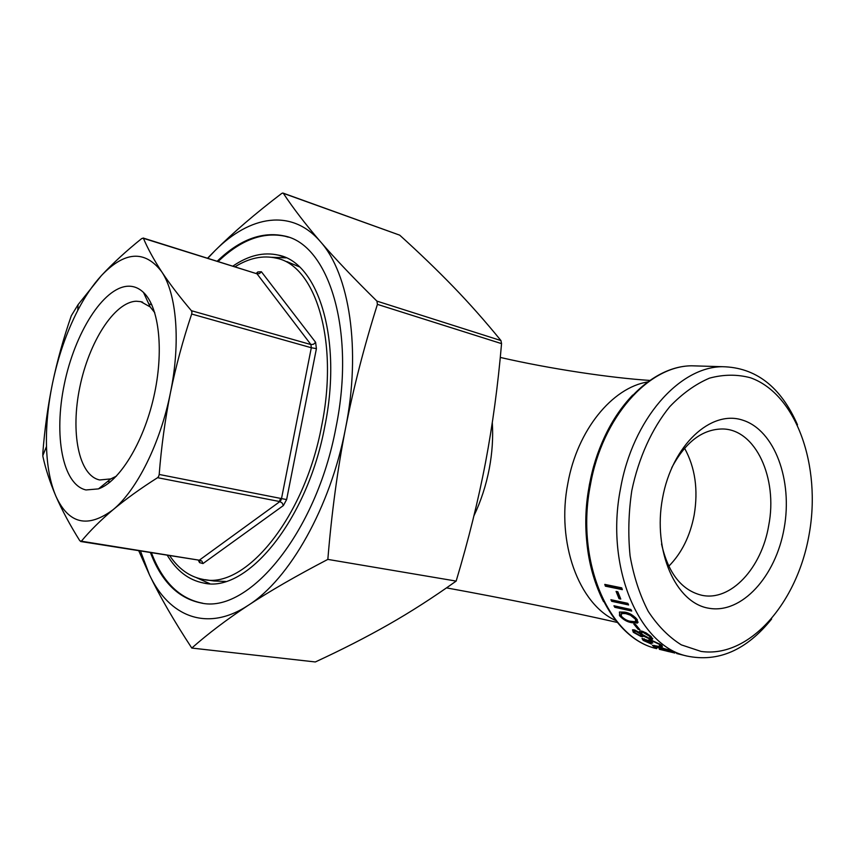 <?xml version="1.0" encoding="UTF-8"?>
<svg xmlns="http://www.w3.org/2000/svg" width="855" height="855" viewBox="0 0 855 855"><rect width="100%" height="100%" fill="white"/><g stroke="black" fill="none" stroke-linecap="round" stroke-linejoin="round"><path stroke-width="1.28" d="M217.256 261.17C239.603 239.689 261.929 231.278 284.213 235.937C328.309 244.124 356.001 329.517 335.983 427.382C316.275 533.798 247.715 614.724 200.476 602.85C178.032 598.105 161.339 581.325 150.405 552.49M288.285 237.166L285.175 236.269C262.88 231.598 240.554 239.999 218.185 261.47M167.195 555.141C176.632 570.851 188.752 580.139 203.554 583.014C246.101 593.755 307.223 521.123 324.804 426.389C342.695 339.189 318.178 262.453 278.388 255.132C263.596 251.798 248.442 255.442 232.934 266.076M286.083 257.847L271.708 257.291M204.965 579.658L213.996 580.994L225.581 581.453M169.589 555.515C178.524 568.864 189.639 576.815 202.934 579.359C244.616 589.886 304.423 518.664 321.64 425.929C339.168 340.536 315.238 265.296 276.251 258.157C262.902 255.111 249.179 257.975 235.082 266.749M662.539 498.209C652.589 551.058 675.76 603.117 708.87 608.247C741.862 614.168 775.838 576.281 784.142 528.294C792.884 480.403 774.769 430.3 742.813 420.2C711.029 409.331 672.009 445.241 662.539 498.209M671.741 467.738C685.357 442.163 702.212 429.242 722.304 428.975C755.638 428.975 777.997 478.308 768.72 525.43C761.72 567.977 730.769 601.728 701.731 595.262C681.606 590.303 668.204 573.213 661.535 543.983M116.44 476.128L110.797 478.896L99.682 479.965C78.628 475.615 70.388 432.17 79.825 387.133C88.995 342.064 114.346 301.986 136.276 301.227L140.765 301.644L150.191 306.934L154.776 312.695M279.681 500.143L281.519 498.593L286.628 499.566L316.414 348.637L311.316 347.739L310.921 344.565L313.55 344.255L315.602 342.299L261.374 271.74L259.482 273.579L256.992 273.803L143.116 238.011M127.769 286.222C103.049 287.622 74.706 333.311 64.307 384.258C53.608 435.184 62.415 484.614 85.981 489.958L98.453 488.889C119.315 481.686 143.266 443.114 153.697 397.319C164.224 351.544 159.276 307.148 143.48 292.421C138.799 288.007 133.562 285.933 127.769 286.222M809.129 534.471C797.352 602.839 749.45 658.403 701.079 651.425L681.339 644.873C668.824 637.071 657.794 625.903 648.229 611.357C639.818 595.101 633.769 576.644 630.092 555.985C627.955 534.535 628.521 512.733 631.802 490.61C638.6 457.906 651.959 428.558 669.732 406.702C682.226 393.642 695.468 384.13 709.468 378.156C723.544 374.362 737.213 374.234 750.466 377.771C796.571 394.048 821.484 466.221 809.129 534.471M797.491 424.796C780.797 386.749 755.767 367.383 722.411 366.699C679.116 366.87 632.636 419.377 620.538 488.526C604.977 566.854 638.674 645.525 686.618 655.977C718.115 662.625 746.458 650.302 771.638 618.999M668.77 566.234C681.67 553.174 690.135 536.106 694.175 515.02C698.375 489.733 695.168 467.471 684.566 448.234M158.667 476.406L157.577 477.689C140.53 488.515 125.685 499.202 113.031 509.751C100.548 520.332 89.989 530.816 81.364 541.204L79.814 540.755C69.982 525.034 62.009 510.168 55.885 496.167C49.921 482.188 45.593 468.935 42.889 456.41L42.803 453.374C44.599 429.584 47.837 406.221 52.508 383.318C57.328 360.436 63.601 337.907 71.307 315.741L78.083 304.647L101.382 275.62C92.853 284.907 84.976 296.525 77.73 310.472C66.508 332.381 58.097 356.663 52.508 383.318C47.976 405.323 45.978 426.389 46.501 446.502C47.1 466.242 50.221 482.797 55.885 496.167C68.646 524.019 87.691 528.54 113.031 509.751C136.747 490.407 160.409 443.253 170.423 392.798C165.101 419.516 161.349 446.738 159.19 474.461L158.667 476.406M191.926 312.139L191.67 314.031C183.013 339.863 175.927 366.111 170.423 392.798C180.843 342.342 176.675 293.682 161.606 271.623C144.794 249.831 124.712 251.156 101.382 275.62C112.86 263.276 126.326 250.9 141.77 238.513L143.426 238.331C147.755 248.559 153.815 259.653 161.606 271.623C169.557 283.636 179.486 296.653 191.392 310.696L191.926 312.139M140.434 550.919L149.486 574.891C169.098 616.508 206.985 632.572 248.303 605.276C289.396 579.369 330.511 507.4 345.527 428.355C361.387 349.353 349.374 273.75 320.347 241.57C335.032 258.627 353.885 278.484 376.927 301.12L377.418 304.369C364.134 346.521 353.5 387.849 345.527 428.355C337.511 469.47 331.622 513.15 327.839 559.394C296.204 575.896 269.688 591.19 248.303 605.276C226.853 619.448 208.011 633.715 191.787 648.058L315.313 661.962C341.637 649.811 365.993 637.37 388.405 624.631C410.646 611.977 433.229 597.463 456.153 581.09C468.54 539.751 478.34 500.164 485.544 462.341C492.608 425.031 497.952 385.466 501.554 343.635L500.955 340.568C485.351 321.405 469.513 303.514 453.449 286.895C437.258 270.169 419.356 252.92 399.723 235.168L283.08 193.102M282.62 193.048L283.336 193.326C293.297 208.353 305.63 224.427 320.347 241.57C291.576 208.075 249.788 215.588 215 250.654C233.041 232.688 255.207 213.675 281.519 193.583L282.62 193.048M666.761 651.125L669.251 651.724M659.291 649.287L674.905 653.049M653.648 646.519L652.397 645.301L657.752 646.198L672.735 651.841L653.648 646.519L653.99 645.45L654.599 645.717M660.455 646.433L659.248 645.685L660.552 645.589L659.258 644.317L652.322 640.983L650.986 640.897L652.75 643.067L643.954 639.476L644.894 640.833L651.467 644.061L643.195 640.427L642.009 638.546L648.731 640.652L648.881 639.871L651.029 640.032L661.043 644.755L662.422 646.572L660.455 646.433L660.851 645.375L662.069 645.546M641.678 631.086L646.102 632.892L651.189 636.59L652.386 639.251L650.121 639.134L642.992 635.864L642.8 636.697L641.25 636.622L633.309 632.294L632.508 629.836L634.239 629.857L639.465 632.454L639.764 631.043L641.678 631.086M638.172 629.344L633.812 624.064L635.554 624.471L639.914 629.75L638.172 629.344L638.728 628.404L635.393 624.428M619.512 615.675L619.586 611.998L624.909 612.159C629.504 612.896 633.641 615.418 637.306 619.704L637.424 623.049L631.898 622.707C627.335 622.045 623.199 619.704 619.512 615.675L620.142 614.831L619.362 612.116M614.788 607.296L613.954 605.768L630.883 609.487L631.717 611.036L614.788 607.296L615.461 606.516L631.14 609.968M611.678 601.3L610.908 599.697L627.837 603.341L628.607 604.966L611.678 601.3L612.383 600.563L628.136 603.961M619.031 598.682L616.07 591.393L617.812 591.756L620.773 599.056L619.031 598.682L620.356 598.115M605.393 586.167L604.784 584.393L621.724 587.855L622.333 589.651L605.393 586.167L606.152 585.557L622.045 588.806M456.153 581.09L327.839 559.394M207.605 258.167L215 250.654L207.829 258.231M191.787 648.058C173.993 620.912 159.896 596.523 149.486 574.891L138.692 550.652M299.336 266.846L286.863 261.587M196.575 577.734L209.699 583.634M151.378 552.651C162.322 581.464 179.026 598.244 201.491 602.989L202.475 603.138M605.821 584.606L606.152 585.557M617.15 591.617L619.747 597.976M612.084 599.943L612.383 600.563M638.161 622.098L630.071 621.179M631.898 622.707L632.497 621.82M621.564 616.519L620.142 614.831M636.099 620.944L635.489 617.556M631.15 614.403L626.426 612.8L621.906 612.64L621.19 616.017C624.15 619.148 627.388 620.933 630.915 621.393L635.554 621.724L635.522 619.266L630.424 615.194L625.774 613.623L621.275 613.463L621.906 612.64M636.152 618.4L635.522 619.266M631.065 614.36L630.424 615.194M626.426 612.8L625.774 613.623M652.654 638.311L650.591 638.129L650.121 639.134M642.992 635.864L643.259 635.329M643.045 635.767L641.282 635.5M641.25 636.622L641.731 635.628M634.154 631.631L632.689 629.772M633.309 632.294L633.822 631.321M639.465 632.454L639.871 631.001M642.126 631.204L641.635 631.888M650.655 637.777L650.986 636.398M635.618 630.306L635.254 630.969L634.325 630.958L634.602 630.456M641.314 633.395L639.711 632.005M641.314 635.233L641.688 633.908M640.94 633.021L640.427 633.993L635.254 630.969M634.325 630.958L635.083 632.764L640.139 635.639L641.09 635.682L640.427 633.993M649.821 635.372L649.415 636.152L642.768 632.24L641.453 632.219L642.137 634.378L649.041 638.183L650.42 638.236L649.415 636.152M643.163 631.535L642.768 632.24M643.836 639.551L642.533 638.471M643.195 640.427L643.623 639.401M648.731 640.652L649.095 639.818M660.552 645.589L660.915 644.67M659.258 644.317L659.494 643.751M651.018 642.639L651.318 641.923M650.762 641.154L648.977 640.085M644.253 638.781L643.954 639.476M669.775 650.11L654.47 646.091L665.927 650.185L670.534 651.136L669.668 650.42M676.636 653.53L686.618 655.977M647.716 381.939C612.18 387.646 577.349 430.108 567.88 483.225C556.103 542.487 578.856 604.004 615.696 620.484M473.927 515.822C480.959 501.062 486.078 485.341 489.284 468.647C492.245 452.872 493.25 437.514 492.298 422.594M157.577 477.689L279.884 501.586L280.878 500.378L281.509 498.583L159.19 474.461M191.67 314.031L311.316 347.739L281.509 498.583M143.426 238.331L256.992 273.803L310.921 344.565L191.392 310.696M257.398 273.482L257.793 271.954L256.286 273.376M198.2 560.025L199.589 562.633L199.675 560.474M202.977 563.563L283.358 505.572L282.193 503.007L279.884 501.586L199.707 559.886L201.908 561.158L202.977 563.563L199.589 562.633M283.336 193.326L399.723 235.168M377.418 304.369L501.554 343.635M632.7 395.063C611.207 417.689 596.779 447.55 589.405 484.657C581.966 528.999 586.669 567.977 603.523 601.61M722.411 366.699L691.663 365.801C647.673 365.972 601.343 417.336 589.501 484.625C574.218 560.805 607.99 637.862 656.661 648.635C608.813 638.151 575.148 561.158 590.442 484.7C602.315 417.208 648.453 365.951 691.663 365.801L700.074 366.047M500.955 340.568L376.927 301.12M283.358 505.572L286.628 499.566M198.766 560.111L81.364 541.204M316.414 348.637L315.602 342.299M261.374 271.74L257.793 271.954M649.843 380.432C611.272 377.942 550.481 368.997 500.282 357.433M285.175 236.269L284.213 235.937M284.255 257.045L278.388 255.132M151.784 304.733L148.781 303.888M142.625 302.168L140.765 301.644M110.199 481.953L107.623 481.472M257.259 273.514L256.543 273.45M80.68 541.504L198.841 560.132L200.006 561.179L199.493 560.356M46.501 446.502L42.782 455.651M150.191 306.934L143.48 292.421M110.797 478.896L98.453 488.889M77.73 310.472L78.083 304.647M205.724 583.334L203.554 583.014M201.491 602.989L200.476 602.85M617.299 622.44C569.43 611.582 503.552 598.265 446.502 587.877M638.044 622.162L637.424 623.049M652.739 638.525L652.386 639.251M643.078 636.141L642.8 636.697M641.977 631.257L641.453 632.219M651.328 640.106L650.986 640.897M654.673 645.514L654.47 646.091"/></g></svg>
